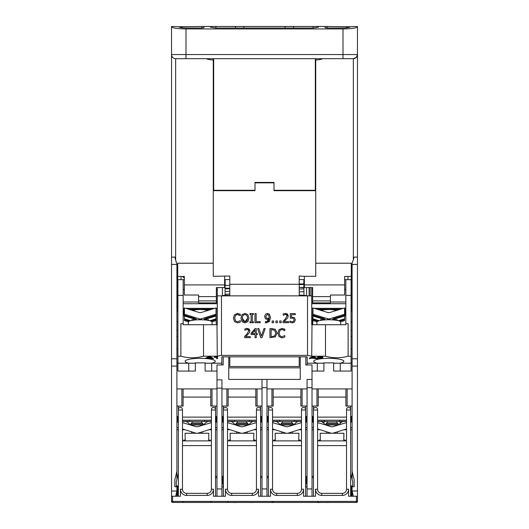 <?xml version="1.0" encoding="UTF-8"?>
<svg xmlns="http://www.w3.org/2000/svg" width="529" height="529" viewBox="0 0 529 529"><rect width="100%" height="100%" fill="white"/><g stroke="black" fill="none" stroke-linecap="round" stroke-linejoin="round"><path stroke-width="0.79" d="M323.556 422.995L324.462 421.461M339.651 421.461L340.557 422.995M262.02 416.502L260.572 416.502M223.39 416.502L221.942 416.502M256.446 428.946L243.472 433.039A4.959 4.959 0 0 1 240.49 433.039L227.516 428.946M231.061 421.461A9.502 9.502 0 0 1 235.101 424.84L240.49 426.539A4.959 4.959 0 0 0 243.472 426.539L248.861 424.84A9.502 9.502 0 0 1 252.902 421.461M256.446 422.651L248.861 424.84M235.101 424.84L227.516 422.651M236.357 424.608L234.942 424.608M249.02 424.608L247.605 424.608M223.39 421.368L222.769 421.368L223.39 421.461M227.516 421.461L256.446 421.461M260.572 421.461L261.194 421.461L260.572 421.368M236.714 422.935L247.248 422.935L248.18 423.967L235.782 423.967L236.714 422.935M247.248 425.349L247.248 425.005L236.714 425.005L235.782 423.967M230.28 440.882L230.102 433.264L253.86 433.264L253.682 440.882M256.446 421.368L249.318 421.368L249.318 420.218M234.645 420.218L234.645 421.368L227.516 421.368M261.194 421.368L261.194 416.502M222.769 416.502L222.769 421.368M260.572 422.082L262.02 422.082M307.058 416.502L305.61 416.502M268.428 416.502L266.98 416.502M301.484 428.946L288.51 433.039A4.959 4.959 0 0 1 285.528 433.039L272.554 428.946M276.098 421.461A9.502 9.502 0 0 1 280.139 424.84L285.528 426.539A4.959 4.959 0 0 0 288.51 426.539L293.899 424.84A9.502 9.502 0 0 1 297.939 421.461M301.484 422.651L293.899 424.84M280.139 424.84L272.554 422.651M281.395 424.608L279.98 424.608M294.058 424.608L292.643 424.608M268.428 421.368L267.806 421.368L268.428 421.461M272.554 421.461L301.484 421.461L272.554 421.461M305.61 421.461L306.231 421.461L305.61 421.368M281.752 422.935L292.286 422.935L293.218 423.967L280.82 423.967L281.752 422.935M292.286 425.349L292.286 425.005L281.752 425.005L280.82 423.967M275.318 440.882L275.14 433.264L298.898 433.264L298.72 440.882M301.484 421.368L294.355 421.368L294.355 420.218M279.682 420.218L279.682 421.368L272.554 421.368M306.231 421.368L306.231 416.502M267.806 416.502L267.806 421.368M305.61 422.082L307.058 422.082M266.98 429.727L268.428 429.727M272.554 429.727L275.02 429.727M266.98 427.657L268.428 427.657M266.98 476.411L268.428 476.411M306.542 476.411L305.61 476.411L306.542 476.411L306.542 483.129A1.547 1.547 0 0 0 307.058 484.286M299.017 429.727L301.484 429.727M305.61 429.727L307.058 429.727M298.72 440.055L300.241 440.055L300.241 440.882M273.797 440.882L273.797 440.055L275.318 440.055M307.058 427.657L305.61 427.657M268.428 422.082L266.98 422.082M351.269 485.92L351.269 496.248L350.648 496.248L350.648 409.479A2.063 2.063 0 0 0 348.585 407.409A2.063 2.063 0 0 0 346.521 409.479L346.521 489.226A4.133 4.133 0 0 1 342.389 493.352L321.725 493.352A4.133 4.133 0 0 1 317.592 489.226L315.529 489.226L315.529 496.248L305.61 496.248L305.61 409.479A2.063 2.063 0 0 0 303.547 407.409A2.063 2.063 0 0 0 301.484 409.479L301.484 489.226A4.133 4.133 0 0 1 297.351 493.352L276.687 493.352A4.133 4.133 0 0 1 272.554 489.226L270.491 489.226L270.491 496.248L266.98 496.248L266.98 379.419L262.02 379.419L262.02 496.248L260.572 496.248L260.572 406.067M268.428 406.067L268.428 496.248L258.509 496.248L258.509 489.226A6.196 6.196 0 0 1 252.313 495.422L231.649 495.422A6.196 6.196 0 0 1 225.453 489.226L225.453 496.248L221.942 496.248L221.942 379.862L216.983 379.862L216.983 488.941L221.942 488.941M223.39 406.067L223.39 496.248L213.471 496.248L213.471 489.226L211.408 489.226A4.133 4.133 0 0 1 207.275 493.352L186.611 493.352A4.133 4.133 0 0 1 182.479 489.226L182.479 409.479A2.063 2.063 0 0 0 180.415 407.409A2.063 2.063 0 0 0 178.352 409.479L178.352 496.248L177.731 496.248L177.731 485.92M213.471 489.226A6.196 6.196 0 0 1 207.275 495.422L186.611 495.422A6.196 6.196 0 0 1 180.415 489.226L180.415 496.248L175.661 496.248L176.904 491.011L176.904 496.248A6.712 6.712 0 0 1 177.731 496.182M351.269 496.182A6.712 6.712 0 0 1 352.096 496.248L352.096 491.011L353.339 496.248L348.585 496.248L348.585 489.226A6.196 6.196 0 0 1 342.389 495.422L321.725 495.422A6.196 6.196 0 0 1 315.529 489.226M305.822 356.844L305.822 364.957L312.017 364.957L312.017 379.419L307.058 379.419L307.058 496.248L303.547 496.248L303.547 489.226A6.196 6.196 0 0 1 297.351 495.422L276.687 495.422A6.196 6.196 0 0 1 270.491 489.226M260.572 409.479A2.063 2.063 0 0 0 258.509 407.409A2.063 2.063 0 0 0 256.446 409.479L256.446 489.226A4.133 4.133 0 0 1 252.313 493.352L231.649 493.352A4.133 4.133 0 0 1 227.516 489.226L227.516 409.479A2.063 2.063 0 0 0 225.453 407.409A2.063 2.063 0 0 0 223.39 409.479M252.313 495.422L252.313 493.352L231.649 493.352L231.649 495.422M272.554 489.226L272.554 409.479A2.063 2.063 0 0 0 270.491 407.409A2.063 2.063 0 0 0 268.428 409.479M305.61 409.479L305.61 406.067M313.466 406.067L313.466 496.248L312.017 496.248L312.017 379.419M317.592 489.226L317.592 409.479A2.063 2.063 0 0 0 315.529 407.409A2.063 2.063 0 0 0 313.466 409.479M216.983 488.941L216.983 496.248L215.534 496.248L215.534 409.479A2.063 2.063 0 0 0 213.471 407.409A2.063 2.063 0 0 0 211.408 409.479L211.408 489.226M350.648 409.479L350.648 406.067M215.534 409.479L215.534 406.067M346.521 417.123L317.592 417.123M317.592 420.218L346.521 420.218M318.213 397.081L345.9 397.081M256.446 417.123L227.516 417.123M227.516 420.218L256.446 420.218M228.138 397.081L255.824 397.081M301.484 417.123L272.554 417.123M272.554 420.218L301.484 420.218M273.176 397.081L300.862 397.081M211.408 417.123L182.479 417.123M182.479 420.218L211.408 420.218M183.1 397.081L210.787 397.081M178.352 406.067L178.352 409.479M272.554 445.616L301.484 445.616M272.554 440.882L301.484 440.882M227.516 445.616L256.446 445.616M227.516 440.882L256.446 440.882M317.592 445.616L346.521 445.616M317.592 440.882L346.521 440.882M182.479 445.616L211.408 445.616M182.479 440.882L211.408 440.882M207.275 495.422L207.275 493.352L186.611 493.352L186.611 495.422M176.904 485.92L176.904 491.011L171.535 491.011L171.535 501.413A1.032 1.032 0 0 0 172.566 502.444A1.032 1.032 0 0 1 171.535 501.413L172.566 501.413L172.566 502.444L356.434 502.444L356.434 501.413L172.566 501.413L172.566 496.248M182.935 502.444L179.424 502.444M177.136 502.444L174.094 502.444M317.651 502.444L314.537 502.444M322.571 502.444L317.651 502.55M261.491 502.444L254.575 502.444M326.036 502.444L323.682 502.444M328.357 502.444L326.036 502.55M339.578 502.444L333.667 502.444M347.05 502.444L340.782 502.444M251.03 502.444L238.691 502.444M328.774 502.444L328.357 502.55M252.888 502.444L251.03 502.55M207.685 502.444L187.464 502.444M268.071 502.444L263.058 502.444M282.962 502.444L277.87 502.444M283.352 502.444L282.962 502.55M289.819 502.444L283.762 502.444M233.567 502.444L209.953 502.444M238.354 502.444L233.567 502.55M238.513 502.444L237.938 502.55M296.121 502.444L290.712 502.444M313.915 502.444L308.433 502.444M273.01 502.55L269.499 502.444M269.056 502.444L268.071 502.55M290.315 502.444L289.819 502.55M278.393 502.55L277.507 502.444M356.434 496.248L356.434 501.413L357.465 501.413A1.032 1.032 0 0 1 356.434 502.444A1.032 1.032 0 0 0 357.465 501.413L357.465 491.011L352.096 491.011L352.096 485.92M210.826 388.921L183.06 388.921M345.94 388.921L318.174 388.921M312.017 477.654L313.466 477.654M305.61 477.654L305.822 486.951L307.058 486.951M266.98 477.654L268.428 477.654M260.572 477.654L262.02 477.654M221.942 486.951L223.178 486.951L223.39 477.654M215.534 477.654L216.983 477.654M350.648 473.521L352.717 481.787L352.717 485.92L350.648 485.92M178.352 473.521L176.283 481.787L176.283 485.92L178.352 485.92M353.339 496.248L357.465 496.248M171.535 496.248L175.661 496.248M322.835 358.569A15.083 2.956 -0 0 1 343.863 361.234A15.083 2.956 -0 0 1 340.253 363.211L333.667 363.211L333.667 371.06L351.084 371.06L351.084 279.649L345.834 279.649L345.834 324.727L312.004 324.727L311.726 356.215L325.494 356.215L325.494 324.727M323.669 363.211A54.057 9.185 90 0 1 323.583 362.887L333.978 362.887A54.057 9.185 90 0 1 333.898 363.211M323.893 371.06L323.893 363.211L317.314 363.211L317.314 371.06L323.893 371.06M313.466 416.502L312.017 416.502M352.096 416.502L350.648 416.502M352.096 362.887L351.084 362.887M346.521 428.94L333.548 433.033A4.959 4.959 0 0 1 330.565 433.033L317.592 428.94M346.521 422.645L338.937 424.833A9.502 9.502 0 0 1 342.964 421.461M321.149 421.461A9.502 9.502 0 0 1 325.176 424.833L330.565 426.533A4.959 4.959 0 0 0 333.548 426.533L338.937 424.833M325.176 424.833L317.592 422.645M313.466 421.368L312.844 421.368L313.466 421.461M317.592 421.461L346.521 421.461L317.592 421.461M350.648 421.461L351.269 421.461L350.648 421.368M326.79 422.929L337.323 422.929L338.256 423.967L325.857 423.967L326.79 422.929M337.323 425.342L338.256 423.967M337.323 424.999L326.79 424.999L325.857 423.967M320.356 440.882L320.177 433.264L343.936 433.264L343.757 440.882M346.521 421.368L339.393 421.368L339.393 420.218M324.72 420.218L324.72 421.368L317.592 421.368M351.269 421.368L351.269 416.502M312.844 416.502L312.844 421.368M350.648 422.082L352.096 422.082M312.017 429.727L313.466 429.727M317.592 429.727L320.071 429.727M312.017 427.657L313.466 427.657M312.017 476.411L313.466 476.411M351.375 476.411L352.096 476.411M344.042 429.727L346.521 429.727M350.648 429.727L352.096 429.727M318.835 440.882L318.835 440.055L320.356 440.055M343.757 440.055L345.278 440.055L345.278 440.882M352.096 427.657L350.648 427.657M313.466 422.082L312.017 422.082M307.21 362.887L307.058 364.957M307.217 364.091L307.157 356.844L221.843 356.844L221.783 364.091M262.02 427.657L260.572 427.657M253.98 429.727L256.446 429.727M260.572 429.727L262.02 429.727M221.942 429.727L223.39 429.727M227.516 429.727L229.983 429.727M222.458 476.411L223.39 476.411L222.458 476.411L222.458 483.129A1.547 1.547 0 0 1 221.942 484.286M260.572 476.411L262.02 476.411M253.682 440.055L255.203 440.055L255.203 440.882M228.759 440.882L228.759 440.055L230.28 440.055M221.942 427.657L223.39 427.657M223.39 422.082L221.942 422.082M221.79 362.887L221.942 364.957M176.904 362.887L177.916 362.887M195.102 363.211A54.057 9.185 90 0 1 195.022 362.887L205.417 362.887A54.057 9.185 90 0 1 205.331 363.211M188.747 371.06L177.916 371.06L177.916 363.211L188.747 363.211L188.747 371.06L195.333 371.06L195.333 363.211L188.747 363.211A15.083 2.956 -0 0 1 185.137 361.234A15.083 2.956 -0 0 1 205.543 358.523M178.352 416.502L176.904 416.502M216.983 416.502L215.534 416.502M206.76 358.622A15.083 2.956 -0 0 1 215.296 361.234A15.083 2.956 -0 0 1 211.686 363.211L205.107 363.211L205.107 371.06L211.686 371.06L211.686 363.211L221.777 363.211L221.777 364.957M211.408 428.946L198.435 433.039A4.959 4.959 0 0 1 195.452 433.039L182.479 428.946M211.408 422.651L203.824 424.84A9.502 9.502 0 0 1 207.864 421.461M186.023 421.461A9.502 9.502 0 0 1 190.063 424.84L195.452 426.539A4.959 4.959 0 0 0 198.435 426.539L203.824 424.84M190.063 424.84L182.479 422.651M191.319 424.608L189.904 424.608M203.982 424.608L202.567 424.608M178.352 421.368L177.731 421.368L178.352 421.461M182.479 421.461L211.408 421.461M215.534 421.461L216.156 421.461L215.534 421.368M191.677 422.935L202.21 422.935L203.143 423.967L190.744 423.967L191.677 422.935M202.21 425.349L202.21 425.005L191.677 425.005L190.744 423.967M185.243 440.882L185.064 433.264L208.823 433.264L208.644 440.882M211.408 421.368L204.28 421.368L204.28 420.218M189.607 420.218L189.607 421.368L182.479 421.368M216.156 421.368L216.156 416.502M177.731 416.502L177.731 421.368M215.534 422.082L216.983 422.082M216.983 427.657L215.534 427.657M208.942 429.727L211.408 429.727M215.534 429.727L216.983 429.727M176.904 429.727L178.352 429.727M182.479 429.727L184.945 429.727M176.904 476.411L177.625 476.411M215.534 476.411L216.983 476.411M208.644 440.055L210.165 440.055L210.165 440.882M183.722 440.882L183.722 440.055L185.243 440.055M176.904 427.657L178.352 427.657M178.352 422.082L176.904 422.082M176.904 264.421L174.834 257.114L171.535 257.114L171.535 366.094L176.904 366.094L176.904 264.421L171.535 264.421M176.904 366.094L176.904 479.307M352.096 479.307L352.096 366.094L357.465 366.094L357.465 26.45L350.238 26.761C349.735 27.515 346.984 27.925 341.972 27.997L327.101 27.997L325.031 27.687L325.031 26.45L318.418 26.45L318.418 27.191L313.049 27.997L215.951 27.997L210.582 27.191L210.582 26.45L203.969 26.45L203.969 27.687L201.899 27.997L187.028 27.997C182.016 27.925 179.265 27.515 178.762 26.761L171.535 26.45L171.535 257.114M357.465 257.114L354.166 257.114L352.096 263.31L352.096 366.094M357.465 366.094L357.465 491.011M171.535 491.011L171.535 366.094M176.904 486.746L174.834 486.746L174.834 479.929L176.904 471.246M352.096 471.246L354.166 479.929L354.166 486.746L352.096 486.746M352.096 264.421L357.465 264.421M266.98 406.067L273.176 406.067L273.176 388.921M266.98 388.921L307.058 388.921M221.942 406.067L228.138 406.067L228.138 388.921M221.942 388.921L262.02 388.921M257.061 388.921L257.061 406.067L262.02 406.067M255.824 388.921L255.824 406.067L257.061 406.067M176.904 406.067L181.864 406.067L181.864 388.921L176.904 388.921M181.864 406.067L183.1 406.067L183.1 388.921L181.864 388.921M302.099 388.921L302.099 406.067L307.058 406.067M300.862 388.921L300.862 406.067L302.099 406.067M312.017 406.067L316.977 406.067L316.977 388.921L312.017 388.921M316.977 406.067L318.213 406.067L318.213 388.921L316.977 388.921M352.096 388.921L347.136 388.921L347.136 406.067L352.096 406.067M347.136 388.921L345.9 388.921L345.9 406.067L347.136 406.067M352.096 336.444L351.084 336.444M351.084 330.248L352.096 330.248M176.904 336.444L177.916 336.444M176.904 321.982L177.916 321.982M352.096 311.138L351.084 311.138M177.916 311.138L176.904 311.138M262.02 488.941L266.98 488.941M307.058 488.941L312.017 488.941M176.904 330.248L177.916 330.248M171.535 358.788L176.904 358.788M352.096 358.788L357.465 358.788M216.983 379.862L216.983 364.957L223.178 364.957L223.178 356.844M216.983 388.921L212.023 388.921L212.023 406.067L216.983 406.067M212.023 388.921L210.787 388.921L210.787 406.067L212.023 406.067M228.759 356.844L228.759 379.419L262.02 379.419M228.759 295.87L228.759 295.44L223.178 295.44L223.178 295.87M300.241 295.87L300.241 295.44L299.209 295.44M229.791 295.44L228.759 295.44M300.241 356.844L300.241 379.419L266.98 379.419M305.822 295.87L305.822 295.44L300.241 295.44M300.241 367.847L228.759 367.847M262.02 387.684L266.98 387.684M216.983 388.127L221.942 388.127M307.058 387.684L312.017 387.684M352.096 321.982L351.084 321.982M216.983 371.06L211.686 371.06M306.622 295.87L306.549 287.584M312.017 371.06L317.314 371.06M321.89 358.662A15.083 2.956 -0 0 0 313.704 361.234A15.083 2.956 -0 0 0 317.314 363.211L307.223 363.211L307.223 364.957M177.916 363.211L177.916 356.215L180.878 356.215L180.878 323.675L183.166 323.675L183.166 279.596L184.343 279.596M183.166 279.649L177.916 279.649L177.916 356.215M340.253 371.06L340.253 363.211L351.084 363.211M345.834 323.675L348.122 323.675L348.122 356.215L351.084 356.215M348.122 356.215C340.583 358.265 333.039 358.265 325.494 356.215M217.274 356.215L216.996 324.727L203.506 324.727L203.506 356.215L217.274 356.215L221.472 355.376L307.528 355.376L311.726 356.215M203.506 356.215C195.961 358.265 188.417 358.265 180.878 356.215M309.313 358.662L309.313 358.252L312.487 356.632L313.671 356.632L317.05 358.252L317.05 358.662L313.671 357.042L312.487 357.042L309.313 358.662L311.376 358.166L317.05 358.662M205.543 358.662L205.543 358.252L208.717 356.632L209.901 356.632L213.273 358.252L213.273 358.662L209.901 357.042L208.717 357.042L205.543 358.662L207.606 358.166L213.273 358.662M214.509 357.439L214.509 357.035L217.551 356.625L217.551 357.035L214.509 357.439L216.54 357.392L216.54 358.662L217.551 358.662L217.551 357.035M216.54 358.252L216.54 357.392M320.938 358.06L322.835 358.06L322.835 358.47L318.789 358.47L322.822 357.485L322.822 357.075L320.25 356.625L317.565 357.095L317.565 357.498L321.777 357.478L317.493 358.523L317.493 358.113L321.777 357.075M311.693 357.994L313.056 357.207L314.504 357.994L311.693 357.994M312.474 357.591L313.717 357.591M313.671 356.632L313.671 357.042M312.487 356.632L312.487 357.042M208.717 356.632L208.717 357.042M209.901 356.632L209.901 357.042M207.923 357.994L209.279 357.207L210.727 357.994L207.923 357.994M208.697 357.591L209.947 357.591M216.897 356.625L216.897 357.035M317.374 358.245L317.374 358.662L322.835 358.47M322.822 357.485L320.25 357.035L317.565 357.498M317.374 358.252L317.374 358.636M216.361 302.006L217.274 302.006L217.274 308.539L216.222 308.539L216.222 324.727M183.166 302.006L198.593 302.006M217.274 287.584L217.274 302.006M203.506 324.727L183.166 324.727L183.166 323.675M345.834 315.747L344.584 315.747M312.004 324.727L311.726 308.539L312.778 308.539L312.778 324.727M345.834 302.006L330.407 302.006M312.639 302.006L311.726 302.006L311.726 303.719L345.834 303.719M345.834 314.603L344.584 314.603M344.584 314.338L345.834 314.338M344.584 309.763L345.834 309.763M345.834 309.452L344.584 309.452M344.584 310.338L345.834 310.338M345.834 310.027L344.584 310.027M344.584 310.907L345.834 310.907M345.834 310.596L344.584 310.596M344.584 311.482L345.834 311.482M345.834 311.171L344.584 311.171M344.584 312.05L345.834 312.05M345.834 311.74L344.584 311.74M344.584 312.626L345.834 312.626M345.834 312.315L344.584 312.315M344.584 313.77L345.834 313.77M345.834 313.459L344.584 313.459M344.584 313.194L345.834 313.194M345.834 312.884L344.584 312.884M344.584 309.194L345.834 309.194M344.584 308.354L345.834 308.354M318.881 309.763L324.839 309.763A7.955 1.561 -0 0 1 332.728 309.763L338.679 309.763M335.221 310.199A7.022 1.375 0 0 1 335.77 310.616M321.791 310.616A7.022 1.375 0 0 1 322.346 310.199M329.091 312.613A7.022 1.375 180 0 0 328.469 312.613M334.05 320.005L334.05 319.609M316.904 324.727L316.904 322.095A11.876 2.328 0 0 1 328.78 319.767A11.876 2.328 0 0 1 340.663 322.095L340.663 324.727M321.282 310.596L322.445 310.159M320.733 310.338L321.903 310.338A7.955 1.561 -0 0 1 323.107 310.027L319.734 310.027M323.107 310.027L324.184 309.763M333.382 309.763L334.46 310.027A7.955 1.561 -0 0 1 335.664 310.338L336.828 310.338M337.833 310.027L334.46 310.027M335.122 310.159L336.279 310.596M339.684 309.452L317.883 309.452M345.834 314.028L344.584 314.028M317.03 309.194L340.531 309.194M311.726 308.539L312.976 308.354M314.319 308.354L343.248 308.354M311.726 308.354L311.726 303.719M311.726 287.584L311.726 302.006M184.343 277.5L183.166 277.5L183.166 276.429L181.037 276.429L181.037 279.649M311.726 324.727L311.726 295.87L217.28 295.87L217.28 324.727L217.274 308.539M184.416 315.747L183.166 315.747M217.274 308.354L216.024 308.354M190.321 309.763L196.272 309.763A7.955 1.561 -0 0 1 204.161 309.763L210.119 309.763M206.654 310.199A7.022 1.375 0 0 1 207.209 310.616M193.23 310.616A7.022 1.375 0 0 1 193.779 310.199M200.531 312.613A7.022 1.375 180 0 0 199.909 312.613M205.483 320.005L205.483 319.609M188.337 324.727L188.337 322.095A11.876 2.328 0 0 1 200.22 319.767A11.876 2.328 0 0 1 212.096 322.095L212.096 324.727M184.416 310.596L183.166 310.596M192.721 310.596L193.879 310.159M183.166 310.907L184.416 310.907M192.172 310.338L193.336 310.338A7.955 1.561 -0 0 1 194.54 310.027L191.167 310.027M183.166 310.338L184.416 310.338M184.416 310.027L183.166 310.027M194.54 310.027L195.618 309.763M183.166 309.763L184.416 309.763M184.416 309.452L183.166 309.452M204.816 309.763L205.893 310.027A7.955 1.561 -0 0 1 207.097 310.338L208.267 310.338M209.266 310.027L205.893 310.027M206.555 310.159L207.718 310.596M183.166 312.626L184.416 312.626M184.416 312.315L183.166 312.315M183.166 312.05L184.416 312.05M184.416 311.74L183.166 311.74M184.416 312.884L183.166 312.884M183.166 313.194L184.416 313.194M184.416 311.171L183.166 311.171M183.166 311.482L184.416 311.482M184.416 313.459L183.166 313.459M183.166 313.77L184.416 313.77M188.469 309.194L211.97 309.194M183.166 309.194L184.416 309.194M184.416 308.354L183.166 308.354M211.117 309.452L189.316 309.452M184.416 314.028L183.166 314.028M184.416 314.603L183.166 314.603M183.166 314.338L184.416 314.338M214.681 308.354L185.752 308.354M183.166 303.719L217.274 303.719M279.967 330.38L279.153 333.125L279.993 335.875L281.977 336.781L284.794 335.598L284.794 337.046L283.584 337.562L284.794 337.046L284.794 335.598L281.977 336.781L279.993 335.875L279.153 333.125L279.967 330.38L281.977 329.441L279.967 330.38M281.964 337.826L279.041 336.629L277.897 333.125L279.028 329.666L281.983 328.41L284.794 329.177L284.794 330.638L284.794 329.177L281.983 328.41L279.028 329.666L277.897 333.125L279.041 336.629L281.964 337.826L283.584 337.562M283.67 329.878L281.977 329.441L284.695 330.638M261.412 336.12L263.931 328.575L265.161 328.575L262.027 337.661L265.161 328.575L263.931 328.575L261.412 336.12L258.893 328.575L261.412 336.12M260.724 337.661L257.597 328.575L258.893 328.575L257.597 328.575L260.724 337.661L262.027 337.661M251.07 333.257L255.137 328.575L256.254 328.575L256.254 333.561L257.339 333.561L257.339 334.54L256.254 334.54L256.254 337.661L255.084 337.661L255.084 334.54L251.07 334.54L251.07 333.257L251.07 334.54L255.084 334.54L255.084 337.661L256.254 337.661L256.254 334.54L257.339 334.54L257.339 333.561L256.254 333.561L256.254 328.575L255.137 328.575L251.07 333.257M265.419 321.579L266.55 321.817L269.201 318.782L267.31 319.417L265.558 318.881L264.573 316.56L265.426 314.279L267.456 313.419L269.479 314.239L270.464 317.605L269.459 321.42L266.391 322.875L265.36 322.75L265.36 321.579L265.36 322.75L266.391 322.875L269.459 321.42L270.464 317.605L269.479 314.239L267.456 313.419L265.426 314.279L264.573 316.56L265.558 318.881L267.31 319.417L269.201 318.782L268.428 321.03L266.55 321.817L265.419 321.579M244.854 330.222L244.854 328.926L247.188 328.383L249.893 330.876L249.423 332.695L249.893 330.876L249.179 329.058L247.188 328.383L244.854 328.926L244.854 330.222M245.806 336.609L250.27 336.609L250.27 337.661L244.669 337.661L244.669 336.371L246.858 334.183L248.656 330.942L248.207 329.805L247.096 329.435L248.207 329.805L248.656 330.942L246.858 334.189L244.669 336.371L244.669 337.661L250.27 337.661L250.27 336.609L245.806 336.609L249.423 332.695M260.222 321.619L260.222 322.697L254.958 322.697L254.958 313.604L256.162 313.604L256.162 321.619L260.222 321.619L256.162 321.619L256.162 313.604L254.958 313.604L254.958 322.697L260.222 322.697L260.222 321.619M292.094 318.068L290.295 318.293L290.295 313.604L295.281 313.604L295.281 314.676L291.466 314.676L291.466 317.096L294.395 317.612L295.334 319.807L294.527 321.996L292.299 322.888L289.918 322.373L289.918 321.083L292.319 321.837L293.628 321.282L294.098 319.8L293.582 318.491L292.094 318.068L293.582 318.491L294.098 319.8L293.628 321.282L292.319 321.837L289.918 321.083L289.918 322.373L292.299 322.888L294.527 321.996L295.334 319.807L294.395 317.612L291.466 317.096L291.466 314.676L295.281 314.676L295.281 313.604L290.295 313.604L290.295 318.293L292.094 318.068M253.464 314.537L252.307 314.537L252.307 321.771L253.464 321.771L253.464 322.697L249.939 322.697L249.939 321.771L251.096 321.771L251.096 314.537L249.939 314.537L249.939 313.604L253.464 313.604L253.464 314.537L253.464 313.604L249.939 313.604L249.939 314.537L251.096 314.537L251.096 321.771L249.939 321.771L249.939 322.697L253.464 322.697L253.464 321.771L252.307 321.771L252.307 314.537L253.464 314.537M283.194 315.258L283.194 313.962L285.521 313.413L288.232 315.912L287.763 317.731L288.232 315.912L287.512 314.087L285.521 313.413L283.194 313.962L283.194 315.258M284.146 321.645L288.609 321.645L288.609 322.697L283.002 322.697L283.002 321.407L285.197 319.218L286.996 315.978L286.546 314.834L285.429 314.471L286.546 314.834L286.996 315.978L285.197 319.218L283.002 321.407L283.002 322.697L288.609 322.697L288.609 321.645L284.146 321.645L287.763 317.731M234.684 318.16L235.524 320.905L237.508 321.811L240.318 320.634L240.318 322.075L239.115 322.591L240.318 322.075L240.318 320.634L237.508 321.811L235.524 320.905L234.684 318.16L235.498 315.41L234.684 318.16M237.488 322.855L234.565 321.665L233.428 318.16L234.559 314.695L237.514 313.446L240.318 314.213L240.318 315.668L240.318 314.213L237.514 313.446L234.559 314.695L233.428 318.16L234.565 321.665L237.488 322.855L239.115 322.591M239.201 314.914L237.508 314.477L235.498 315.41L237.508 314.477L240.226 315.668M281.163 320.958L281.163 322.697L279.709 322.697L279.709 320.958L281.163 320.958L279.709 320.958L279.709 322.697L281.163 322.697L281.163 320.958M242.024 314.643L244.947 313.413L247.876 314.643L248.967 318.154L247.876 321.652L244.947 322.888L242.011 321.652L240.933 318.154L242.024 314.643L240.933 318.154L242.011 321.652L244.947 322.888L247.876 321.652L248.967 318.154L247.876 314.643L244.947 313.413L242.024 314.643M277.381 320.958L277.381 322.697L275.92 322.697L275.92 320.958L277.381 320.958L275.92 320.958L275.92 322.697L277.381 322.697L277.381 320.958M273.592 322.697L272.137 322.697L272.137 320.958L273.592 320.958L273.592 322.697L273.592 320.958L272.137 320.958L272.137 322.697L273.592 322.697M272.005 328.575L275.259 329.296L277.103 333.125L275.245 336.933L269.935 337.661L269.935 328.575L272.005 328.575L269.935 328.575L269.935 337.661L275.245 336.933L277.103 333.125L275.259 329.296L272.005 328.575M271.139 329.62L271.139 336.616L274.571 336.014L275.84 333.111L274.571 336.014L271.139 336.616L271.139 329.62L274.465 330.162L275.84 333.111L274.465 330.162L272.065 329.62M247.711 318.154L246.964 320.891L244.953 321.844L242.943 320.891L242.189 318.154L242.937 315.403L244.953 314.464L246.964 315.403L247.711 318.154L246.964 315.403L244.953 314.464L242.937 315.403L242.189 318.154L244.953 321.844L247.711 318.154M283.26 315.258L285.429 314.471M244.927 330.222L247.096 329.435M269.235 317.334L269.208 317.909L267.581 318.412L266.424 318.094L265.809 316.507L267.449 314.418L268.593 314.934L269.235 317.334L268.593 314.934L267.449 314.418L265.809 316.507L266.424 318.094L267.581 318.412L269.208 317.909L269.235 317.334M252.022 333.561L255.084 333.561L252.022 333.561L255.084 330.01L255.084 333.561L255.084 330.01M345.834 279.649L344.657 279.596M310.153 287.584L310.153 295.87L311.726 295.87M309.101 287.584L309.101 295.87L310.153 295.87M217.274 295.87L221.472 295.87L221.472 355.376M222.378 295.87L222.451 287.584M307.528 355.376L307.528 295.87L309.101 295.87M225.037 295.44L225.175 279.596M224.627 279.596L229.791 279.596M299.209 279.596L304.373 279.596M303.963 295.44L303.825 279.596M347.963 276.429L347.963 279.649M229.791 295.87L250.448 295.85A3.306 3.306 0 0 0 250.124 295.87M278.876 295.87A3.306 3.306 0 0 0 278.552 295.85L299.209 295.87M250.448 295.85L278.552 295.85M353.339 58.679A4.133 4.133 0 0 0 357.465 54.547L171.535 54.547A4.133 4.133 0 0 0 175.661 58.679L353.339 58.679A4.133 4.133 0 0 0 357.465 54.547L356.255 57.469L353.339 58.679L353.339 259.594M182.908 58.679L185.996 58.679L185.996 28.93C177.228 28.797 172.408 28.077 171.535 26.761M346.105 58.679L343.004 58.679L343.004 28.93L185.996 28.93M315.734 59.909A16.988 16.988 0 0 0 322.723 58.679M176.904 276.429L177.731 276.429L177.731 263.211L213.266 263.211L213.266 190.281A0.41 0.41 0 0 0 213.676 190.691L254.998 190.691L254.998 182.432L274.002 182.432L274.002 190.691L315.324 190.691A0.41 0.41 0 0 0 315.734 190.281L315.734 58.679M315.324 58.679L315.324 190.691A0.41 0.41 0 0 0 315.734 190.281L315.734 276.303L304.373 276.303L304.373 287.584L312.639 287.584L312.639 302.872L330.407 302.872L330.407 295.023L344.657 295.023L344.657 276.429L352.096 276.429M274.002 190.281L315.734 190.281L315.734 263.211L351.269 263.211L351.269 311.138M213.266 59.909A16.988 16.988 0 0 1 206.277 58.679M213.266 58.679L213.266 276.303L229.791 276.019L229.791 284.278L299.209 284.278L299.209 295.85M357.465 26.761C356.592 28.077 351.772 28.797 343.004 28.93M215.951 27.997L215.951 26.45L210.582 26.45L210.582 27.191M318.418 27.191L318.418 26.45L313.049 26.45L313.049 27.997M293.423 27.997L293.423 26.45L285.157 26.45L285.157 27.997M293.423 26.45L313.049 26.45M325.031 26.45L350.238 26.761M178.762 26.761L203.969 26.45M215.951 26.45L235.577 26.45L235.577 27.997M243.843 27.997L243.843 26.45L235.577 26.45M254.998 182.842L274.002 182.842M304.373 276.303L299.209 276.019L299.209 284.278M243.843 26.45L285.157 26.45M198.593 300.908L216.361 300.908L216.361 302.872L198.593 302.872L198.593 295.023L184.343 295.023L184.343 276.429L177.731 276.429L177.731 311.138M299.209 356.844L299.209 366.504L229.791 366.504L229.791 356.844M229.791 295.85L229.791 284.278M216.361 300.908L216.361 287.584L224.627 287.584L224.627 276.303M344.584 314.226L330.023 318.729A4.133 4.053 180 0 1 327.537 318.729L312.976 314.226L312.976 307.938L327.537 312.441A4.133 4.053 -0 0 0 330.023 312.441L344.584 307.938L344.584 320.587L340.583 321.824M344.584 319.635L339.658 321.156M338.415 320.733L344.584 318.822M344.584 315.985L334.606 319.073A2.063 0.384 -17.8 0 1 332.635 319.298A2.063 0.384 -17.8 0 1 334.606 318.266L344.584 315.178M332.801 319.9L337.152 319.708L336.636 320.349M320.924 320.349L320.415 319.708L324.766 319.9M324.561 318.927A2.063 0.384 17.8 0 1 323.107 318.61L312.976 315.476L312.976 314.226M312.976 315.178L322.961 318.266A2.063 0.384 17.8 0 1 324.925 319.298A2.063 0.384 17.8 0 1 322.961 319.073L312.976 315.985L312.976 315.476M318.65 320.878L312.976 319.126L312.976 315.985M312.976 318.822L319.152 320.733M317.909 321.156L312.976 319.635L312.976 319.126M316.983 321.824L312.976 320.587L312.976 319.635M338.91 320.878L344.584 319.126M332.999 318.927A2.063 0.384 162.2 0 0 334.454 318.61L344.584 315.476M216.024 314.226L201.463 318.729A4.133 4.053 180 0 1 198.977 318.729L184.416 314.226L184.416 307.938L198.977 312.441A4.133 4.053 -0 0 0 201.463 312.441L216.024 307.938L216.024 320.587L212.017 321.824M216.024 319.635L211.091 321.156M209.848 320.733L216.024 318.822M216.024 315.985L206.039 319.073A2.063 0.384 -17.8 0 1 204.075 319.298A2.063 0.384 -17.8 0 1 206.039 318.266L216.024 315.178M204.234 319.9L208.585 319.708L208.076 320.349M192.364 320.349L191.848 319.708L196.199 319.9M196.001 318.927A2.063 0.384 17.8 0 1 194.546 318.61L184.416 315.476L184.416 314.226M184.416 315.178L194.394 318.266A2.063 0.384 17.8 0 1 196.365 319.298A2.063 0.384 17.8 0 1 194.394 319.073L184.416 315.985L184.416 315.476M190.09 320.878L184.416 319.126L184.416 315.985M184.416 318.822L190.585 320.733M189.342 321.156L184.416 319.635L184.416 319.126M188.417 321.824L184.416 320.587L184.416 319.635M210.35 320.878L216.024 319.126M204.439 318.927A2.063 0.384 162.2 0 0 205.893 318.61L216.024 315.476M256.446 489.226L258.509 489.226M227.516 489.226L225.453 489.226M227.516 409.995L223.39 409.995M260.572 409.995L256.446 409.995M297.351 493.352L297.351 495.422M301.484 489.226L303.547 489.226M276.687 493.352L276.687 495.422M272.554 409.995L268.428 409.995M305.61 409.995L301.484 409.995M342.389 493.352L342.389 495.422M346.521 489.226L348.585 489.226M321.725 493.352L321.725 495.422M317.592 409.995L313.466 409.995M180.415 489.226L182.479 489.226M178.352 409.995L182.479 409.995M215.534 409.995L211.408 409.995M350.648 409.995L346.521 409.995M271.939 406.067L271.939 388.921M226.901 406.067L226.901 388.921M352.096 348.842L351.084 348.842M176.904 348.842L177.916 348.842M320.25 356.625L320.25 357.035M319.49 357.657L319.49 358.06M217.274 289.561L216.361 289.561M184.343 289.561L183.166 289.561M177.916 295.387L183.166 295.387M345.834 295.387L351.084 295.387M311.726 289.561L312.639 289.561M344.657 289.561L345.834 289.561M175.661 259.594L175.661 58.679M213.676 190.691L213.266 190.281M254.998 190.281L213.676 190.281L213.676 58.679M182.069 26.45L182.069 27.753M201.899 26.45L201.899 27.997M346.931 26.45L346.931 27.753M327.101 26.45L327.101 27.997M304.373 284.913L344.657 284.913M312.639 296.604L330.407 296.604M198.593 296.604L216.361 296.604M184.343 284.913L224.627 284.913M312.639 300.908L330.407 300.908M330.023 319.781L330.023 318.729M327.537 318.729L327.537 319.781M322.961 319.073L323.107 318.61M334.606 319.073L334.454 318.61M201.463 319.781L201.463 318.729M198.977 318.729L198.977 319.781M194.394 319.073L194.546 318.61M206.039 319.073L205.893 318.61M225.05 294.322L229.791 294.051M299.209 291.889L303.93 291.671M303.891 287.637L299.414 287.426M228.111 295.44L225.043 295.255M225.076 291.479L229.791 291.214M299.209 289.052L303.904 288.834M303.957 295.394L299.209 295.03M229.791 288.847L225.096 288.774M225.103 288.252L229.791 288.173M299.209 287.432L303.891 287.359M299.209 283.894L303.858 283.967M303.864 284.529L299.209 284.595M229.791 285.343L225.129 285.415M246.732 422.935L246.732 421.461M237.23 422.935L237.23 421.461M247.248 425.005L248.18 423.967M247.248 433.264L247.248 431.849M236.714 433.264L236.714 431.849M236.714 425.349L236.714 425.005M291.77 422.935L291.77 421.461M282.268 422.935L282.268 421.461M292.286 425.005L293.218 423.967M292.286 433.264L292.286 431.849M281.752 433.264L281.752 431.849M281.752 425.349L281.752 425.005M318.213 501.677L317.446 502.444M273.176 501.677L272.409 502.444L273.176 501.677M228.138 501.677L227.417 502.444M210.787 501.677L211.554 502.444L210.787 501.677M183.1 501.677L182.333 502.444M336.808 422.929L336.808 421.461M327.306 422.929L327.306 421.461M337.323 433.264L337.323 431.843M326.79 433.264L326.79 431.843M326.79 425.342L326.79 424.999M201.694 422.935L201.694 421.461M192.192 422.935L192.192 421.461M202.21 425.005L203.143 423.967M202.21 433.264L202.21 431.849M191.677 433.264L191.677 431.849M191.677 425.349L191.677 425.005M323.517 320.005L323.517 319.609M194.95 320.005L194.95 319.609"/></g></svg>
